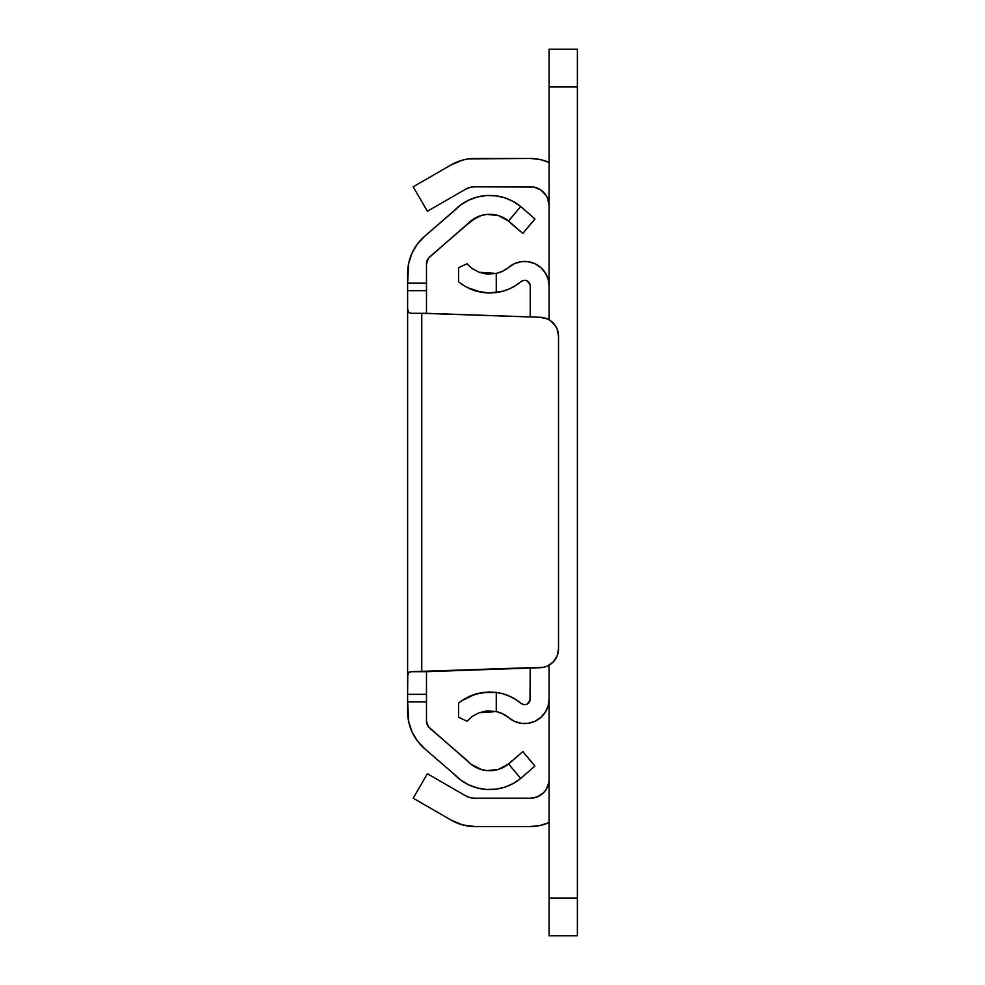 <?xml version="1.0" encoding="UTF-8"?>
<svg xmlns="http://www.w3.org/2000/svg" width="985" height="985" viewBox="0 0 985 985"><rect width="100%" height="100%" fill="white"/><g stroke="black" fill="none" stroke-linecap="round" stroke-linejoin="round"><path stroke-width="1.48" d="M412.075 253.01L408.75 262.983L407.618 283.077L426.48 283.077L426.48 263.931L428.377 258.267L471.224 220.652L481.431 215.444L487.083 214.398L498.484 215.617L508.58 221.022L520.708 206.567L513.074 201.408L504.591 197.763L495.578 195.793L486.356 195.535L477.257 197.037L468.601 200.214L460.685 204.966L424.633 236.301L417.455 243.984L412.075 253.01L408.75 262.983M492.857 770.541A29.944 29.944 0 0 0 508.568 763.991L522.813 751.592L534.941 766.047L520.708 778.433A48.807 48.807 0 0 1 453.814 773.878L460.685 780.034L468.601 784.786L477.257 787.963L486.356 789.465L495.578 789.207L504.591 787.237L513.074 783.592L520.708 778.433L508.58 763.978L498.484 769.383L487.083 770.602L481.431 769.556L471.224 764.348L428.377 726.733L426.48 721.069L426.48 701.923L407.618 701.923L408.75 722.017L412.075 731.99L417.455 741.015L424.633 748.698L453.814 773.878L424.633 748.698A49.041 49.041 0 0 1 407.618 711.564L407.618 273.436A49.041 49.041 0 0 1 424.633 236.301L453.814 211.122A48.807 48.807 0 0 1 520.708 206.567L513.074 201.408L504.591 197.763M520.708 206.567L508.58 221.022L512.175 224.469L522.813 233.408L534.941 218.953L520.708 206.567L534.941 218.953L522.813 233.408L508.58 221.022A29.944 29.944 0 0 0 467.05 224.617L476.075 217.562M487.083 214.398L498.484 215.617L503.791 217.833M486.356 195.535L477.257 197.037M468.601 200.214L460.685 204.966L453.814 211.122M467.05 224.617L429.755 256.789A9.431 9.431 0 0 0 426.48 263.931L426.702 261.924M427.342 260.003L428.377 258.267M508.568 221.009A29.944 29.944 0 0 0 492.857 214.459M492.832 214.459A29.944 29.944 0 0 0 467.062 224.605M426.48 263.931L426.48 312.676M540.309 667.707A18.863 18.863 0 0 0 558.52 648.856L558.52 336.144L558.52 648.856A18.863 18.863 0 0 1 540.309 667.707L426.48 671.684L426.48 694.339L407.618 694.339L407.778 674.109L408.381 672.693L411.225 671.684L543.892 667.227L547.328 666.082L553.225 661.957L557.141 655.912L558.52 648.856L558.52 336.144L557.141 329.088L555.478 325.875L550.48 320.704L547.328 318.918L540.309 317.293L421.765 313.316L421.765 671.684L426.48 671.684L426.48 721.069A9.431 9.431 0 0 0 429.755 728.211L467.05 760.383A29.944 29.944 0 0 0 508.58 763.978L512.175 760.531L508.58 763.978L520.708 778.433L534.941 766.047L522.813 751.592L508.58 763.978M467.062 760.395A29.944 29.944 0 0 0 492.832 770.541M426.702 723.076L426.48 721.069M460.685 780.034L468.601 784.786L477.257 787.963L486.356 789.465L495.578 789.207L504.591 787.237M503.791 767.167L498.484 769.383M426.48 290.661L407.618 290.661L407.618 283.077L426.48 283.077L426.48 313.316L411.225 313.316L408.369 312.294L407.618 308.884L407.618 290.661L426.48 290.661M411.225 313.316L421.765 313.316L411.225 313.316L408.381 312.307L407.778 310.891M426.48 701.923L407.618 701.923L407.618 694.339L426.48 694.339L426.48 701.923M421.765 671.684L411.225 671.684L421.765 671.684L421.765 313.316M408.369 672.706L407.618 676.116L407.618 308.908M426.48 313.316L540.309 317.293A18.863 18.863 0 0 1 558.52 336.144A18.863 18.863 0 0 0 540.309 317.293M407.642 675.193L409.231 672.029L411.225 671.684M408.8 312.713L407.618 308.884M467.05 287.485L481.542 292.36L488.769 293.025L502.99 291.191A48.807 48.807 0 0 0 509.442 288.851L515.5 285.638A48.807 48.807 0 0 0 521.053 281.611A48.807 48.807 0 0 1 496.268 292.594L488.769 293.025L475.053 290.797L464.92 286.29L458.554 281.833L458.554 267.711L467.013 263.808L472.357 268.659L479.19 272.279L472.357 268.659M461.879 284.345L463.036 285.133M460.426 283.311L461.485 284.074M496.305 273.436A29.944 29.944 0 0 0 508.925 267.169A29.944 29.944 0 0 1 496.268 273.436L487.39 274.089L479.153 272.266L472.295 268.622L467.272 264.103M482.638 273.337L487.415 274.089M508.925 267.169A24.44 24.44 0 0 1 549.088 285.884L549.088 319.817L549.088 285.884L548.103 279.05L545.259 272.759L540.753 267.514L534.966 263.734L528.354 261.727L521.447 261.653L514.786 263.512L502.978 271.06L496.268 273.436L496.268 292.594L496.268 273.436L479.178 272.279M549.088 665.183L549.088 699.116A24.44 24.44 0 0 1 508.925 717.831A29.944 29.944 0 0 0 496.268 711.564A29.944 29.944 0 0 1 508.925 717.831L514.786 721.488L521.447 723.347L528.354 723.273L534.966 721.266L540.753 717.486L545.259 712.241L548.103 705.949L549.088 699.116L549.088 665.183L549.088 935.75L577.382 935.75L577.382 898.024L549.088 898.024L549.088 935.75L577.382 935.75L577.382 86.975L549.088 86.975L549.088 319.817L549.088 86.975L577.382 86.975L577.382 49.25L549.088 49.25L549.088 86.975L549.088 49.25L577.382 49.25L577.382 898.024L549.088 898.024L549.088 665.183M479.153 712.734L472.295 716.378L467.013 721.192L472.357 716.341L479.19 712.721L487.415 710.911L482.613 711.663M487.415 710.911L496.268 711.564L502.978 713.94L508.925 717.831M460.721 718.299L467.013 721.192L472.357 716.341L467.013 721.192L458.554 717.289L458.554 703.167L461.473 700.926L475.053 694.203L488.745 691.975L496.268 692.406A48.807 48.807 0 0 1 521.053 703.388L515.5 699.362A48.807 48.807 0 0 0 515.5 699.362L509.442 696.149A48.807 48.807 0 0 0 502.99 693.809L496.268 692.406L496.268 711.564L502.978 713.94M460.488 701.652L458.554 703.167L459.305 702.551L458.554 703.167L458.554 717.289M464.674 698.845L463.036 699.879M483.684 692.332L496.268 692.406L481.566 692.64L475.053 694.203L464.908 698.71M521.053 703.388L523.909 704.644L527 704.176L530.004 700.667L530.226 668.052L530.226 699.116A5.59 5.59 0 0 1 521.053 703.388L515.5 699.362M530.226 316.948L530.226 285.884L530.226 316.948M515.5 285.638L521.053 281.611A5.59 5.59 0 0 1 530.226 285.884L530.004 284.333L530.226 285.884M509.442 696.149L502.99 693.809L509.442 696.149M502.99 291.191L509.442 288.851L502.99 291.191M521.447 723.347L528.354 723.273L534.966 721.266M540.753 717.486L545.259 712.241M545.259 272.759L540.753 267.514L534.966 263.734M528.354 261.727L521.447 261.653M521.053 281.611L523.909 280.356L527 280.824L530.004 284.333M481.542 292.36L475.053 290.797L481.566 292.36M496.268 292.594L485.174 292.828M496.268 711.564L479.19 712.721L496.268 711.564L496.268 692.406M481.542 692.64L469.451 696.346L475.041 694.203M469.463 696.346L467.05 697.515M472.357 716.341L479.19 712.721M479.153 272.266L472.295 268.622L467.013 263.808L460.721 266.701L458.554 267.711L458.554 281.833M469.476 288.667L475.053 290.797M465.486 189.28L427.392 211.27L413.183 186.805L451.339 164.778A47.157 47.157 0 0 1 474.918 158.462L530.226 158.462A47.157 47.157 0 0 1 549.088 162.402L539.854 159.459L530.226 158.462L468.762 158.868L462.716 160.062L451.339 164.778L413.183 186.805L427.392 211.27L465.486 189.28L470.042 187.396L474.918 186.756L533.907 187.113L540.703 189.933L545.912 195.128L547.648 198.391L549.088 205.619A18.863 18.863 0 0 0 530.226 186.756L474.918 186.756L470.042 187.396L465.486 189.28A18.863 18.863 0 0 1 474.918 186.756M548.719 201.937L547.648 198.391M543.56 192.272L540.703 189.933M533.907 187.113L530.226 186.756M462.716 160.062L468.762 158.868M530.226 158.462L539.854 159.459M468.762 826.132L462.716 824.938L474.918 826.538L530.226 826.538L539.854 825.541L549.088 822.598A47.157 47.157 0 0 1 530.226 826.538L474.918 826.538A47.157 47.157 0 0 1 451.339 820.222L462.716 824.938M465.486 795.72L470.042 797.604L474.918 798.244L470.042 797.604L465.486 795.72L427.392 773.73L413.183 798.195L451.339 820.222L413.183 798.195L427.392 773.73L465.486 795.72A18.863 18.863 0 0 0 474.918 798.244L530.226 798.244L474.918 798.244M543.56 792.728L545.912 789.871L548.719 783.063L545.912 789.871L543.56 792.728L537.441 796.816L530.226 798.244A18.863 18.863 0 0 0 549.088 779.381L548.719 783.063"/></g></svg>
